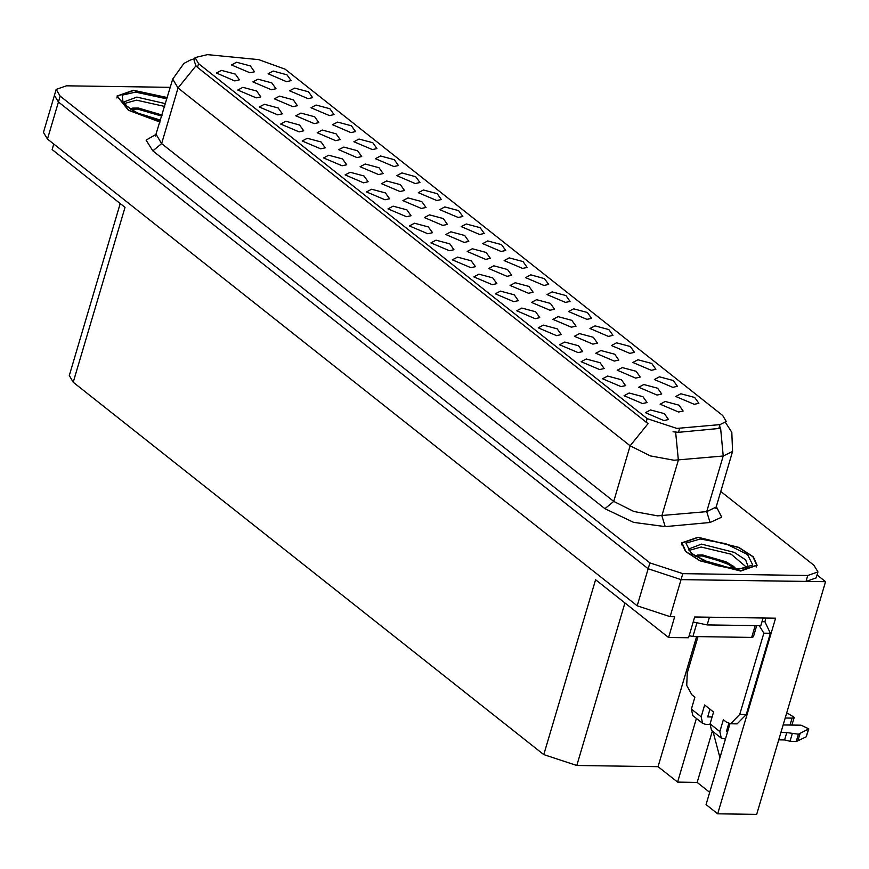<?xml version="1.0" encoding="UTF-8"?>
<svg xmlns="http://www.w3.org/2000/svg" width="869" height="869" viewBox="0 0 869 869"><rect width="100%" height="100%" fill="white"/><g stroke="black" fill="none" stroke-linecap="round" stroke-linejoin="round"><path stroke-width="1.3" d="M406.442 216.75L411.048 215.74L406.888 209.907L393.103 206.203L387.998 208.908L406.442 216.75M372.377 149.577L376.983 148.556L372.823 142.722L359.038 139.018L353.933 141.734L372.377 149.577M363.524 182.794L368.13 181.773L363.97 175.94L350.185 172.236L345.08 174.941L363.524 182.794M522.573 268.456L527.19 267.435L523.029 261.602L509.234 257.897L504.129 260.613L522.573 268.456M314.23 123.659L318.836 122.648L314.676 116.815L300.891 113.111L295.786 115.816L314.23 123.659M513.731 301.673L518.337 300.652L514.176 294.819L500.392 291.115L495.276 293.82L513.731 301.673M629.862 353.368L634.468 352.347L630.307 346.514L616.523 342.81L611.418 345.525L629.862 353.368M565.491 302.423L570.097 301.402L565.936 295.569L552.152 291.865L547.046 294.569L565.491 302.423M357.094 157.582L361.7 156.572L357.539 150.739L343.755 147.024L338.638 149.74L357.094 157.582M556.638 335.63L561.244 334.619L557.094 328.786L543.299 325.082L538.193 327.787L556.638 335.63M308.006 98.631L312.612 97.61L308.452 91.777L294.667 88.073L289.562 90.778L308.006 98.631M571.4 327.2L576.006 326.179L571.845 320.346L558.061 316.642L552.945 319.357L571.4 327.2M464.242 242.397L468.847 241.376L464.687 235.542L450.902 231.838L445.797 234.543L464.242 242.397M672.78 387.335L677.385 386.314L673.225 380.481L659.441 376.777L654.335 379.481L672.78 387.335M479.666 234.489L484.272 233.468L480.112 227.635L466.327 223.93L461.222 226.646L479.666 234.489M249.935 72.779L254.541 71.758L250.381 65.925L236.596 62.22L231.491 64.936L249.935 72.779M470.813 267.706L475.419 266.685L471.259 260.852L457.474 257.148L452.369 259.853L470.813 267.706M586.944 319.401L591.561 318.38L587.401 312.547L573.616 308.843L568.5 311.558L586.944 319.401M592.821 344.167L597.438 343.146L593.277 337.313L579.482 333.609L574.376 336.314L592.821 344.167M485.673 259.353L490.279 258.332L486.119 252.499L472.334 248.795L467.229 251.51L485.673 259.353M578.102 352.618L582.708 351.597L578.548 345.764L564.763 342.06L559.647 344.765L578.102 352.618M378.515 174.55L383.131 173.528L378.971 167.695L365.186 163.991L360.07 166.696L378.515 174.55M421.378 208.473L425.984 207.452L421.834 201.619L408.039 197.915L402.934 200.62L421.378 208.473M621.009 386.586L625.615 385.564L621.465 379.731L607.67 376.027L602.565 378.732L621.009 386.586M528.537 293.277L533.142 292.256L528.982 286.422L515.198 282.718L510.092 285.434L528.537 293.277M320.607 148.827L325.223 147.806L321.063 141.973L307.268 138.269L302.162 140.974L320.607 148.827M286.553 81.643L291.158 80.632L286.998 74.799L273.214 71.084L268.097 73.8L286.553 81.643M234.782 80.893L239.388 79.872L235.227 74.039L221.443 70.335L216.338 73.05L234.782 80.893M635.684 378.091L640.29 377.07L636.141 371.237L622.345 367.533L617.24 370.237L635.684 378.091M393.831 166.555L398.436 165.544L394.287 159.711L380.492 156.007L375.386 158.712L393.831 166.555M549.968 310.244L554.574 309.223L550.414 303.39L536.629 299.686L531.513 302.39L549.968 310.244M442.81 225.429L447.416 224.419L443.266 218.575L429.471 214.871L424.365 217.587L442.81 225.429M384.978 199.772L389.594 198.751L385.434 192.918L371.65 189.214L366.533 191.93L384.978 199.772M350.924 132.599L355.53 131.577L351.369 125.744L337.585 122.04L332.469 124.745L350.924 132.599M256.236 97.882L260.852 96.861L256.692 91.028L242.896 87.324L237.791 90.028L256.236 97.882M657.116 395.047L661.722 394.026L657.561 388.193L643.777 384.489L638.672 387.205L657.116 395.047M277.7 114.86L282.306 113.839L278.145 108.006L264.361 104.302L259.255 107.017L277.7 114.86M436.749 200.522L441.354 199.501L437.194 193.668L423.409 189.963L418.304 192.679L436.749 200.522M427.896 233.739L432.501 232.718L428.352 226.885L414.556 223.181L409.451 225.886L427.896 233.739M544.037 285.434L548.643 284.424L544.483 278.591L530.698 274.876L525.593 277.591L544.037 285.434M335.662 140.626L340.268 139.605L336.107 133.772L322.323 130.068L317.218 132.772L335.662 140.626M535.185 318.651L539.79 317.63L535.63 311.797L521.845 308.093L516.74 310.809L535.185 318.651M651.316 370.346L655.932 369.336L651.772 363.503L637.987 359.799L632.871 362.503L651.316 370.346M614.253 361.124L618.858 360.103L614.709 354.27L600.913 350.565L595.808 353.281L614.253 361.124M342.071 165.805L346.677 164.784L342.516 158.951L328.732 155.247L323.626 157.962L342.071 165.805M415.295 183.544L419.901 182.523L415.74 176.689L401.956 172.985L396.84 175.69L415.295 183.544M449.36 250.717L453.966 249.707L449.805 243.874L436.021 240.159L430.905 242.875L449.36 250.717M271.367 89.735L275.973 88.725L271.812 82.892L258.028 79.188L252.922 81.892L271.367 89.735M458.202 217.511L462.819 216.49L458.658 210.656L444.863 206.952L439.757 209.657L458.202 217.511M299.153 131.838L303.759 130.828L299.599 124.995L285.814 121.28L280.709 123.995L299.153 131.838M501.12 251.478L505.725 250.457L501.565 244.623L487.781 240.919L482.675 243.624L501.12 251.478M292.799 106.702L297.404 105.681L293.244 99.848L279.46 96.144L274.354 98.86L292.799 106.702M492.267 284.684L496.872 283.663L492.723 277.83L478.928 274.126L473.822 276.842L492.267 284.684M507.105 276.32L511.711 275.299L507.55 269.466L493.766 265.762L488.66 268.467L507.105 276.32M599.556 369.597L604.161 368.575L600.001 362.742L586.217 359.038L581.111 361.754L599.556 369.597M399.946 191.506L404.563 190.496L400.403 184.662L386.607 180.948L381.502 183.663L399.946 191.506M608.409 336.39L613.014 335.369L608.854 329.536L595.069 325.832L589.964 328.536L608.409 336.39M329.46 115.61L334.065 114.589L329.916 108.755L316.12 105.051L311.015 107.767L329.46 115.61M676.799 428.406L719.956 424.626L726.299 421.519L722.715 415.48L285.162 69.172L258.756 59.603L207.517 54.595L195.036 57.615L198.621 63.654L647.155 418.641L676.799 428.406M719.912 757.725L712.971 731.535M825.55 581.719L756.627 814.405L717.675 813.84L775.615 618.207L694.7 617.033L688.552 637.781L668.554 637.488L674.702 616.74L670.129 616.675L637.183 605.834L47.437 139.073L43.45 132.37L54.421 95.318L58.419 102.021L648.155 568.782L681.1 579.623L825.55 581.719L817.056 574.996M696.427 718.435L677.57 782.1L658.094 766.686L576.777 765.502L543.831 754.661L73.257 382.208L125.06 207.322L52.14 149.62L53.78 144.091M668.554 637.488L595.634 579.775L543.831 754.661M73.257 382.208L69.259 375.506L120.215 203.498M658.094 766.686L696.634 636.553M717.675 813.84L706.019 804.618L729.971 723.736M709.68 792.278L697.177 782.382L677.57 782.1M712.374 731.068L697.177 782.382M629.134 393.005L624.018 395.721L642.473 403.564L647.079 402.543L642.919 396.709L629.134 393.005M650.588 409.994L645.482 412.699L663.927 420.553L668.533 419.531L664.372 413.698L650.588 409.994M665.209 401.456L660.103 404.161L678.548 412.015L683.153 410.994L678.993 405.16L665.209 401.456M680.894 393.755L675.789 396.47L694.233 404.313L698.839 403.303L694.689 397.47L680.894 393.755M740.746 571.009L757.16 565.306L753.271 556.757L738.791 547.383L698.057 537.227L681.644 542.929L685.532 551.478L700.012 560.853L740.746 571.009M167.261 97.524L133.391 90.311L116.978 96.025L128.438 110.244L159.972 122.149M725.865 422.997L731.763 432.371L732.61 451.424L723.204 456.04L674.062 460.288L650.37 455.888L630.134 445.83L648.068 423.616L197.524 67.347L195.981 65.805L194.135 60.624M195.981 65.805L178.047 88.019L630.134 445.83L613.677 501.402L633.903 511.472L657.605 515.86L706.736 511.613L723.204 456.04L720.64 428.298L678.493 432.338L672.997 431.817M170.281 87.324L66.446 85.814L56.181 89.388L54.421 95.318L58.419 102.021L648.155 568.782L681.1 579.623L805.943 581.437L816.197 577.863L817.957 571.943L813.971 565.23L720.759 491.463M719.445 426.505L720.542 427.331M56.181 89.388L60.167 96.09L649.914 562.851L682.86 573.692L807.703 575.506L817.957 571.943M710.06 723.844L711.505 730.373L721.292 738.118L719.847 731.589L710.06 723.844L713.568 711.993L704.683 704.955L701.164 716.806L691.387 709.071L694.896 697.21L691.789 694.744L686.782 685.435L687.281 672.888L698.046 636.575M792.224 733.87L790.03 741.279L784.609 739.975L786.803 732.567L798.361 734.207L808.854 728.906L800.99 725.17L783.132 724.909M729.862 724.138L728.624 724.116M765.785 618.065L764.981 621.726L770.347 633.295L763.808 633.197L739.747 714.416L730.623 723.779L726.462 722.193L723.356 719.738L719.847 731.589M705.346 617.186L762.58 618.011M693.234 621.987L707.181 624.93L760.777 625.713L762.971 618.293M764.981 621.726L761.961 621.683M763.808 633.197L759.256 625.691M770.347 633.295L746.286 714.514L737.151 723.877L730.623 723.779M728.809 723.475L726.375 731.687L727.625 731.698M709.995 709.158L707.703 716.903L712.102 716.968M691.387 709.071L692.832 715.6L702.608 723.334L701.164 716.806M791.931 725.039L794.277 717.37L792.093 718.131L790.062 725.007M709.919 724.377L705.509 724.311L702.608 723.334M786.543 713.416L788.889 713.97L794.277 717.37M785.174 718.033L792.093 718.131M725.419 739.117L721.292 738.118M784.609 739.975L778.7 739.888M780.894 732.48L786.803 732.567M790.03 741.279L796.167 741.615L806.171 736.803L808.854 728.906M796.167 741.615L798.361 734.207M797.894 740.844L800.088 733.436M689.03 550.414L701.196 547.025L731.187 554.205L746.895 567.544M735.924 568.804L733.317 566.154L702.825 554.943L694.689 555.628M740.518 570.835L700.218 560.787L685.891 551.511L682.035 543.049L698.285 537.4L738.585 547.448L752.912 556.725L756.769 565.187L740.518 570.835M702.684 560.147L723.236 565.98L726.288 567.674M709.397 562.993L718.402 565.893M689.182 635.673L692.908 636.499L751.728 637.357L753.434 636.76L756.725 625.647M695.558 556.203L702.174 555.921L725.789 562.754L735.022 568.76M697.329 555.041L702.445 554.998L726.06 561.83L733.86 566.621M124.365 103.498L136.531 100.109L164.621 106.463M162.09 115.001L138.16 108.028L130.024 108.712M160.015 122.008L128.753 110.233L117.369 96.133L133.62 90.495L167.228 97.665M138.019 113.242L160.569 120.139M144.732 116.077L153.737 118.977M130.893 109.298L137.508 109.005L161.743 116.153M132.664 108.125L137.791 108.082L162.025 115.229M679.688 428.308L678.493 432.338M670.129 616.675L682.86 573.692M637.183 605.834L649.914 562.851M47.437 139.073L60.167 96.09M576.777 765.502L624.93 602.956M198.621 63.654L197.524 67.347M647.155 418.641L646.058 422.334M719.956 424.626L718.75 428.667M152.857 150.913L161.591 143.591L613.677 501.402L604.943 508.723L152.857 150.913L146.111 140.083L156.42 134.152M156.268 134.652L161.591 143.591L178.047 88.019L172.725 79.079L155.432 136.042L156.116 135.705M675.702 432.251L678.331 460.135L661.874 515.719L665.187 526.603L633.642 522.367L604.943 508.723M716.295 506.497L721.694 517.12L710.06 522.508L665.187 526.603M807.703 575.506L805.943 581.437M710.06 522.508L706.736 511.613L716.154 507.007L716.089 508.626L715.708 507.974M707.181 624.93L709.376 617.522M746.286 714.514L739.747 714.416M808.376 729.395L806.171 736.803M701.511 544.07L734.24 552.336L745.602 559.897L748.198 566.664L746.949 567.522L737.477 568.858L729.308 568.163L716.545 565.361L704.792 561.113L691.637 553.281L688.433 549.121L701.511 544.07M738.52 569.249L713.047 564.524L691.3 553.705L686.01 543.125L700.284 538.986L725.756 543.712L747.503 554.531L752.793 565.111L738.52 569.249M751.728 637.357L755.204 625.626M692.908 636.499L696.84 623.203M160.45 120.541L151.879 118.456L140.126 114.197L133.044 110.624L126.972 106.366L123.756 102.042L136.846 97.154L165.468 103.585M160.374 120.78L138.106 113.589L123.192 103.574L122.225 95.166L135.618 92.071L166.859 98.892M195.036 57.615L194.124 60.689M194.71 58.712L190.333 60.048L183.924 63.48L172.725 79.079M732.61 451.424L716.154 507.007M682.035 543.049L681.492 544.874M756.769 565.187L756.226 567.012M117.369 96.133L116.837 97.958"/></g></svg>
